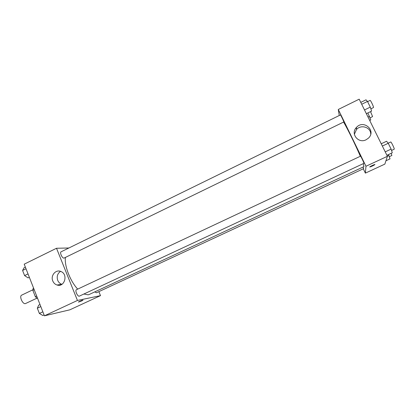 <?xml version="1.0" encoding="UTF-8"?>
<svg xmlns="http://www.w3.org/2000/svg" width="415" height="415" viewBox="0 0 415 415"><rect width="100%" height="100%" fill="white"/><g stroke="black" fill="none" stroke-linecap="round" stroke-linejoin="round"><path stroke-width="0.62" d="M32.852 289.789L21.694 295.138C18.997 296.144 22.571 304.387 25.377 303.614L36.868 298.209M36.691 296.056L35.342 296.699L32.852 290.324L33.133 288.404L33.605 288.176M37.537 298.219L37.013 298.312L35.342 296.699M37.485 298.089L37.013 298.312M34.191 289.68L32.852 290.324M59.781 284.602L59.983 285.126M98.863 291.646L100.487 295.641L69.824 309.829L44.426 315.82L24.21 264.173L56.513 248.263L68.906 247.988M52.778 280.96C50.34 275.508 55.932 269.055 60.989 271.529C68.444 274.362 64.491 287.683 57.005 285.001C55.05 284.353 53.639 283.004 52.778 280.96M100.487 295.641L77.444 300.46L44.426 315.82M77.444 300.46L56.513 248.263M60.538 271.358C57.483 273.526 56.539 276.514 57.711 280.327C58.562 282.335 59.947 283.663 61.877 284.301L61.928 284.317M78.451 302.053L81.781 300.88L78.565 302.068C77.538 302.213 82.087 300.185 82.901 300.138L81.786 300.88L83.021 300.159M76.645 289.639L76.469 289.696C74.617 290.365 77.714 297.088 79.421 296.097L363.95 163.334C364.308 163.386 360.708 155.869 360.521 156.18L76.469 289.696M94.76 291.895L96.41 292.788L363.649 168.63L363.078 167.043M63.977 258.12L343.812 121.958C343.791 121.289 340.591 114.628 340.44 114.939L61.124 251.796C59.459 252.403 62.162 258.395 63.977 258.12M83.866 294.022L88.193 294.816L89.178 294.494L363.924 166.648L363.265 163.65M65.42 257.476C64.237 265.688 70.208 281.173 77.704 289.115M343.62 122.119C347.568 128.764 355.774 145.525 360.334 156.268M365.382 173.122L365.968 166.265L338.282 109.477L359.188 99.18L387.413 156.294L384.85 164.117L365.382 173.122L363.275 168.801M338.282 109.477L339.252 115.52M354.488 133.391L354.239 132.899M355.551 128.567L356.464 128.059M366.082 139.772C358.244 143.927 350.203 133.542 356.449 127.426C363.607 119.115 376.649 130.777 368.38 138.19L366.082 139.772M387.413 156.294L365.968 166.265M369.936 166.98L369.936 166.975C372.037 166.275 373.708 165.466 374.947 164.548C373.708 165.466 372.037 166.275 369.936 166.98C368.696 167.204 373.791 164.615 374.797 164.511L374.947 164.527M370.74 134.123C370.88 127.301 361.024 124.147 356.501 129.501L354.363 134.278M386.92 155.293L392.279 152.803L391.122 149.104L388.238 143.289L386.557 141.266L381.229 143.777M391.122 149.104L385.224 151.859M388.238 143.289L382.355 146.054M388.155 143.191L390.733 141.982C391.132 141.551 394.603 148.658 394.245 149.167L391.542 150.453M366.346 113.669L371.607 111.116L370.294 107.122L367.472 101.431L366.004 99.823L360.775 102.391M370.294 107.122L364.505 109.944M367.472 101.431L361.698 104.258M367.576 101.644L370.107 100.404C370.476 99.979 373.733 106.712 373.536 107.495L370.865 108.865M385.945 160.771L390.033 158.878L388.487 154.567M388.938 155.485L387.371 156.211M391.169 153.317L391.864 155.501L389.327 156.699M369.713 120.475L370.782 119.961L367.882 112.922M369.558 116.309L368.022 117.051M370.543 111.63L372.587 116.589L370.076 117.86M44.073 314.918L42.812 315.504L39.373 313.444L37.329 308.21L38.745 305.108L40.001 304.517M42.859 311.815L39.373 313.444M40.805 306.571L37.329 308.21M29.341 277.293L28.101 277.894L24.594 275.596L22.586 270.45L24.111 267.691L25.346 267.084M28.023 273.921L24.594 275.596M26.01 268.775L22.586 270.45M57.005 285.001L61.877 284.301M356.449 127.426L356.501 129.501"/></g></svg>
